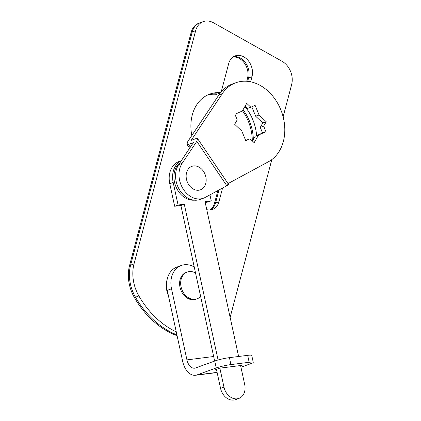 <?xml version="1.0" encoding="UTF-8"?>
<svg xmlns="http://www.w3.org/2000/svg" width="421" height="421" viewBox="0 0 421 421"><rect width="100%" height="100%" fill="white"/><g stroke="black" fill="none" stroke-linecap="round" stroke-linejoin="round"><path stroke-width="0.63" d="M220.299 92.973L217.583 93.957A41.042 31.717 70.1 0 0 208.148 94.762A41.042 31.717 70.1 0 1 217.583 93.957L216.515 94.341A41.042 31.717 70.1 0 0 207.632 94.999M220.525 92.678A41.042 31.717 70.1 0 0 209.826 94.083A41.042 31.717 70.1 0 0 192.281 114.944A41.042 31.717 70.1 0 0 191.808 135.536M283.128 116.812L291.632 84.621A17.845 13.788 70.1 0 0 282.049 61.292L213.489 22.771A17.845 13.788 70.1 0 0 203.275 21.624A17.845 13.788 70.1 0 0 195.644 30.696L134.031 263.899A35.69 27.581 70.1 0 0 138.888 295.942A82.09 63.434 70.1 0 0 176.262 331.864M230.134 317.376L271.824 159.585M250.642 81.811L251.99 76.706A15.167 11.72 70.1 0 0 248.29 60.698A15.167 11.72 70.1 0 0 235.165 55.898A15.167 11.72 70.1 0 0 228.682 63.613L221.22 91.841M256.615 135.594A41.042 31.717 70.1 0 0 244.901 106.524M206.764 209.653A15.167 11.72 70.1 0 0 212.479 209.432A15.167 11.72 70.1 0 0 218.962 201.717L222.577 188.034M195.644 30.696L192.239 31.928A17.845 13.788 -109.9 0 1 199.864 22.86A17.845 13.788 70.1 0 0 192.239 31.928L130.621 265.135A35.69 27.581 70.1 0 0 135.483 297.179A82.09 63.434 70.1 0 0 176.909 334.853A82.09 63.434 70.1 0 1 135.483 297.179A35.69 27.581 -109.9 0 1 130.621 265.135L134.031 263.899M251.99 76.706L248.585 77.943L247.685 81.348L248.585 77.943A15.167 11.72 70.1 0 0 245.575 62.845A15.167 11.72 70.1 0 0 233.523 56.688A15.167 11.72 70.1 0 1 245.575 62.845A15.167 11.72 70.1 0 1 248.585 77.943L247.516 78.332A15.167 11.72 70.1 0 0 244.717 63.534A15.167 11.72 70.1 0 0 233.034 57.009M218.962 201.717L215.552 202.954A15.167 11.72 70.1 0 1 210.71 209.879A15.167 11.72 70.1 0 0 215.552 202.954L218.983 189.976L215.552 202.954L214.489 203.343L217.857 190.587M253.337 139.409A41.042 31.717 70.1 0 0 243.054 109.734A41.042 31.717 70.1 0 1 253.337 139.409M191.171 32.317L192.239 31.928L130.621 265.135L129.557 265.519L191.171 32.317A17.845 13.788 -109.9 0 1 198.801 23.244L203.275 21.624M138.888 295.942L134.415 297.568A82.09 63.434 70.1 0 0 177.099 335.716M134.415 297.568A35.69 27.581 -109.9 0 1 129.557 265.519M210.132 209.947A15.167 11.72 70.1 0 0 214.489 203.343M252.284 140.919A41.042 31.717 70.1 0 0 242.459 110.765M246.743 81.269L247.516 78.332M228.035 183.603L268.503 161.717A42.826 33.096 70.1 0 0 275.476 99.777A42.826 33.096 70.1 0 0 235.839 82.748A42.826 33.096 70.1 0 0 222.362 93.594L191.176 140.356L196.075 138.577L197.602 138.672L196.786 141.388L182.119 163.374L178.709 164.611L193.376 142.624L188.482 144.398L190.35 147.161M189.624 148.25L186.956 144.303L187.771 141.593L218.957 94.83A42.826 33.096 -109.9 0 1 232.429 83.984L235.839 82.748M186.956 144.303L188.482 144.398M227.398 184.824C229.198 184.214 229.008 184.519 226.824 185.74L205.19 197.438A21.413 16.545 -109.9 0 1 203.459 198.212L200.049 199.449A21.413 16.545 -109.9 0 1 179.578 189.924A21.413 16.545 -109.9 0 1 178.709 164.611M203.459 198.212A21.413 16.545 -109.9 0 1 182.988 188.687A21.413 16.545 -109.9 0 1 182.119 163.374M250.037 138.793L245.769 140.688L241.801 131.026L234.671 124.3L237.218 119.874L234.929 114.296L242.317 111.012L246.727 103.34L250.848 107.223L255.11 105.329L259.078 114.991L266.214 121.722L263.662 126.147L265.956 131.726L258.568 135.009L254.152 142.677L250.037 138.793L245.675 140.456M251.8 106.802L255.673 116.228L262.804 122.953L260.257 127.384L262.546 132.962L255.158 136.241L252.405 141.03M245.069 106.224L247.437 108.46L250.848 107.223M258.568 135.009L255.158 136.241M265.956 131.726L262.546 132.962M263.662 126.147L260.257 127.384M266.214 121.722L262.804 122.953M259.078 114.991L255.673 116.228M167.195 279.239A20.524 15.856 70.1 0 0 166.979 279.991A20.524 15.856 70.1 0 0 168.416 295.721M194.234 266.982A22.487 17.377 70.1 0 0 184.182 264.772A22.487 17.377 70.1 0 0 181.256 265.477A22.487 17.377 70.1 0 0 171.51 288.806L186.935 359.881L213.657 356.513M186.935 359.881A10.709 6.694 82.8 0 0 194.665 368.186A10.709 6.694 82.8 0 0 195.581 367.965L214.747 361.013A10.709 1.168 -12.2 0 1 229.424 357.65L230.929 364.586A10.709 1.168 167.8 0 0 216.252 367.949L197.086 374.9L217.099 372.375M240.954 367.228L251.069 363.555A10.709 1.168 167.8 0 0 253.242 362.334A10.709 1.168 167.8 0 0 249.169 362.286L247.664 355.35L229.424 357.65M247.664 355.35A10.709 1.168 -12.2 0 1 251.742 355.398L253.242 362.334M249.169 362.286L230.929 364.586M216.515 369.68L215.015 369.87L219.699 368.17L242.086 365.344L240.654 365.865M217.136 372.548L195.555 375.269A17.845 11.156 -97.2 0 1 182.677 361.428L167.253 290.353A22.487 17.377 -109.9 0 1 176.999 267.019L181.256 265.477M195.555 375.269A17.845 11.156 -97.2 0 0 197.086 374.9M195.544 273.024A14.277 11.03 70.1 0 0 187.25 272.034L186.187 272.419A14.277 11.03 70.1 0 0 180.462 288.953A14.277 11.03 70.1 0 0 195.918 299.263L196.986 298.873A14.277 11.03 70.1 0 0 200.612 296.384M187.25 272.034A14.277 11.03 70.1 0 0 181.525 288.569A14.277 11.03 70.1 0 0 196.986 298.873M179.878 162.864A20.524 15.856 70.1 0 0 174.052 179.188A20.524 15.856 70.1 0 0 194.213 200.159M201.049 189.566A12.493 9.651 -109.9 0 1 187.408 182.198A12.493 9.651 -109.9 0 1 191.266 166.6A12.493 9.651 -109.9 0 1 204.906 173.968A12.493 9.651 -109.9 0 1 201.049 189.566M181.272 160.775A21.413 16.545 70.1 0 0 173.189 182.493L178.078 205.027L184.293 204.243L218.083 359.976M219.857 368.149L223.977 387.125A13.383 10.341 70.1 0 0 238.902 398.403A13.383 10.341 70.1 0 0 244.701 384.515L240.586 365.533M238.623 356.492L205.022 201.627L211.237 200.843L209.942 194.865M181.335 160.68L179.062 161.506A21.413 16.545 70.1 0 0 169.779 183.73L174.668 206.264L180.888 205.48L214.642 361.05M205.19 202.412L207.832 202.08L211.237 200.843M216.441 369.349L220.567 388.362A13.383 10.341 70.1 0 0 235.497 399.64L238.902 398.403M178.078 205.027L174.668 206.264M184.293 204.243L180.888 205.48M222.362 93.594L218.957 94.83M226.824 185.74L196.786 141.388M216.252 367.949L214.747 361.013M171.51 288.806L167.253 290.353M173.189 182.493L169.779 183.73M223.977 387.125L220.567 388.362M228.65 184.519L197.602 138.672"/></g></svg>
